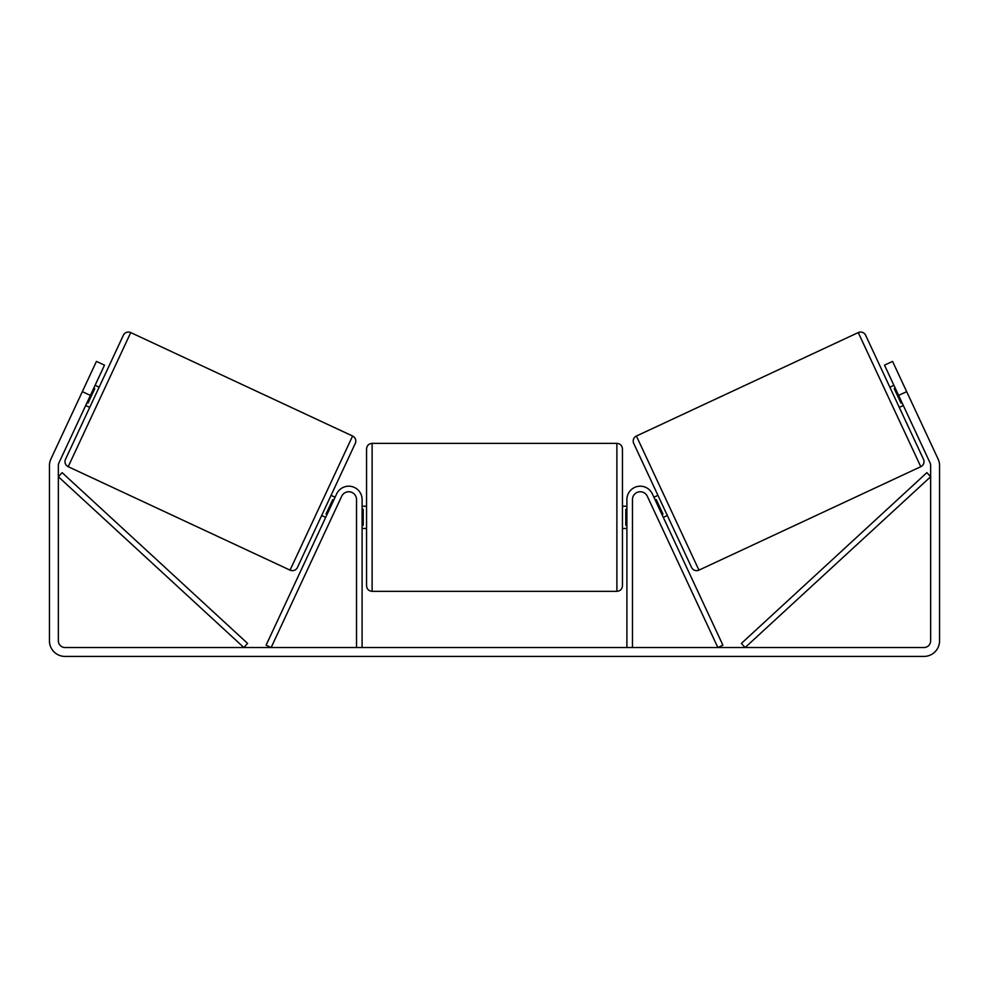 <?xml version="1.0" encoding="UTF-8"?>
<svg xmlns="http://www.w3.org/2000/svg" width="989" height="989" viewBox="0 0 989 989"><rect width="100%" height="100%" fill="white"/><g stroke="black" fill="none" stroke-linecap="round" stroke-linejoin="round"><path stroke-width="1.48" d="M362.098 647.523L362.098 499.544A13.352 13.352 0 0 0 336.643 493.907L266.103 645.174L271.147 647.523L341.687 496.255A7.788 7.788 0 0 1 356.534 499.544L356.534 647.523M632.466 647.523L632.466 499.544A7.788 7.788 0 0 1 647.313 496.255L717.853 647.523L722.897 645.174L652.357 493.907A13.352 13.352 0 0 0 626.902 499.544L626.902 647.523M858.254 332.576A5.563 5.563 0 0 1 865.647 335.271L923.491 459.292A5.563 5.563 0 0 1 920.796 466.697L698.951 570.134A5.563 5.563 0 0 1 691.558 567.451L633.726 443.418A5.563 5.563 0 0 1 636.409 436.025L858.254 332.576L920.796 466.697M889.865 387.194L893.895 385.314M899.273 407.369L903.303 405.49M653.902 497.232L657.945 495.353M663.31 517.395L667.34 515.516M655.25 500.113L656.263 499.643L662.976 514.045L661.962 514.515M895.243 388.195L894.241 388.665L900.954 403.067L901.956 402.597M90.395 395.402L82.334 391.644L96.44 361.393L104.5 365.151L58.981 462.778A6.676 6.676 0 0 0 58.351 465.609L58.351 640.847A6.676 6.676 0 0 0 65.027 647.523L923.973 647.523A6.676 6.676 0 0 0 930.649 640.847L930.649 465.609A6.676 6.676 0 0 0 930.019 462.778L884.5 365.151L892.56 361.393L906.666 391.644L898.605 395.402M82.334 391.644L50.909 459.02A15.577 15.577 0 0 0 49.45 465.609L49.45 640.847A15.577 15.577 0 0 0 65.027 656.424L923.973 656.424A15.577 15.577 0 0 0 939.55 640.847L939.55 465.609A15.577 15.577 0 0 0 938.091 459.02L906.666 391.644M130.746 332.576A5.563 5.563 0 0 0 123.353 335.271L65.509 459.292A5.563 5.563 0 0 0 68.204 466.697L290.049 570.134A5.563 5.563 0 0 0 297.442 567.451L355.274 443.418A5.563 5.563 0 0 0 352.591 436.025L130.746 332.576L68.204 466.697M99.135 387.194L95.105 385.314M93.757 388.195L94.759 388.665L88.046 403.067L87.044 402.597M89.727 407.369L85.697 405.49M335.098 497.232L331.055 495.353M325.69 517.395L321.66 515.516M333.75 500.113L332.737 499.643L326.024 514.045L327.038 514.515M366.548 517.346L366.548 448.919C366.882 445.544 368.736 443.69 372.111 443.356L372.111 591.335C368.736 591.002 366.882 589.147 366.548 585.772L366.548 517.346M622.452 448.919L622.452 585.772C622.118 589.147 620.264 591.002 616.889 591.335L616.889 443.356C620.264 443.69 622.118 445.544 622.452 448.919M362.098 509.397L363.21 509.397L363.21 525.295L362.098 525.295M626.902 525.295L625.79 525.295L625.79 509.397L626.902 509.397M58.351 476.735L243.85 647.523L247.621 643.431L62.122 472.643L58.351 476.735M930.649 476.735L745.15 647.523L741.379 643.431L926.878 472.643L930.649 476.735M698.951 570.134L636.409 436.025M290.049 570.134L352.591 436.025M616.889 443.356L372.111 443.356M366.548 506.22L362.098 506.22M626.902 506.22L622.452 506.22M626.902 528.472L622.452 528.472M366.548 528.472L362.098 528.472M616.889 591.335L372.111 591.335"/></g></svg>
